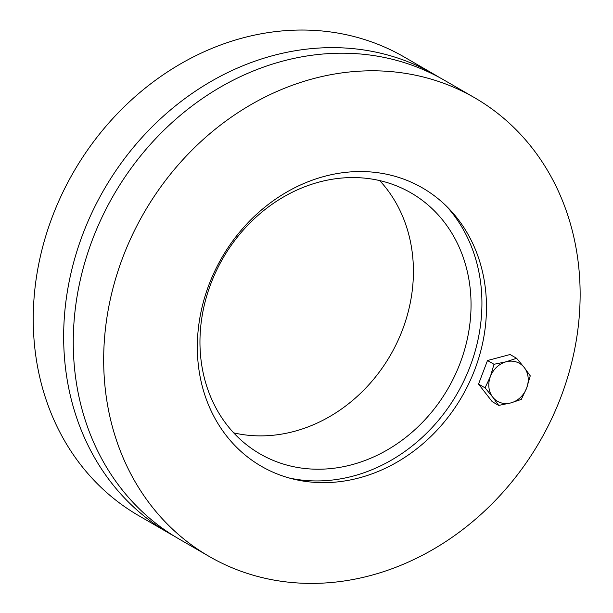 <?xml version="1.0" encoding="UTF-8"?>
<svg xmlns="http://www.w3.org/2000/svg" width="613" height="613" viewBox="0 0 613 613"><rect width="100%" height="100%" fill="white"/><g stroke="black" fill="none" stroke-linecap="round" stroke-linejoin="round"><path stroke-width="0.92" d="M174.015 536A264.977 228.542 -59.9 0 1 169.173 533.287A264.977 228.542 -59.9 0 1 104.072 189.478A264.977 228.542 -59.9 0 1 434.602 74.594A264.977 228.542 -59.9 0 1 439.36 77.445M169.173 533.287L138.76 515.686A264.977 228.542 -59.9 0 1 73.66 171.878A264.977 228.542 -59.9 0 1 404.189 56.994L434.602 74.594M233.699 432.862A150.76 130.033 120.1 0 0 390.427 355.172A150.76 130.033 120.1 0 0 379.685 180.582M282.202 463.704A150.76 130.033 -59.9 0 1 259.996 453.881A150.76 130.033 -59.9 0 1 222.956 258.265A150.76 130.033 -59.9 0 1 411.016 192.903A150.76 130.033 -59.9 0 1 454.601 376.068A150.76 130.033 -59.9 0 1 282.202 463.704M446.318 206.045A162.866 140.477 -59.9 0 1 457.091 393.753A162.866 140.477 -59.9 0 1 288.976 477.948M398.756 177.433A160.813 138.707 -59.9 0 1 448.862 208.604A160.813 138.707 -59.9 0 1 461.957 396.565A160.813 138.707 -59.9 0 1 292.47 478.876A160.813 138.707 -59.9 0 1 207.47 288.823A160.813 138.707 -59.9 0 1 398.756 177.433M474.623 97.751L444.203 80.157A264.977 228.542 120.1 0 0 113.681 195.034A264.977 228.542 120.1 0 0 178.781 538.842L209.194 556.443A264.977 228.542 -59.9 0 1 144.093 212.634A264.977 228.542 -59.9 0 1 474.623 97.751A264.977 228.542 -59.9 0 1 551.233 419.683A264.977 228.542 -59.9 0 1 248.227 573.707A264.977 228.542 -59.9 0 1 209.194 556.443M524.284 367.562L530.253 375.846L526.636 388.129A21.93 18.911 120.1 0 0 524.284 367.562A21.93 18.911 120.1 0 0 506.162 361.777L516.598 358.283L524.284 367.562M521.295 399.415L510.859 402.91A21.93 18.911 120.1 0 0 526.636 388.129L521.295 399.415M498.698 405.415L492.729 397.124A21.93 18.911 120.1 0 0 510.859 402.91L498.698 405.415L492.193 401.653L478.538 384.083L487.496 360.513L494.001 364.283L506.162 361.777A21.93 18.911 120.1 0 0 490.385 376.558L494.001 364.283M485.052 387.845L490.385 376.558A21.93 18.911 120.1 0 0 492.729 397.124L485.052 387.845L478.538 384.083M487.496 360.513L510.093 354.513L516.598 358.283"/></g></svg>
